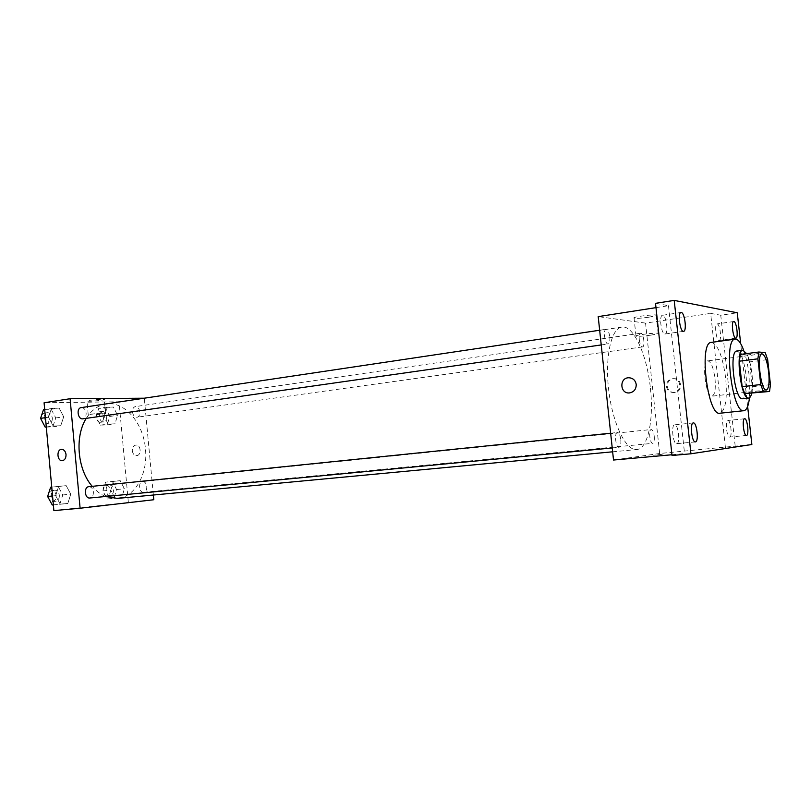 <?xml version="1.0" encoding="UTF-8"?>
<svg xmlns="http://www.w3.org/2000/svg" width="811" height="811" viewBox="0 0 811 811"><rect width="100%" height="100%" fill="white"/><g stroke="black" fill="none" stroke-linecap="round" stroke-linejoin="round"><path stroke-width="0.61" stroke-dasharray="4.05 3.04" d="M714.998 378.615C715.87 388.976 714.896 394.825 712.078 396.173C705.813 397.846 701.302 360.713 707.78 360.844C711.054 361.665 713.457 367.586 714.998 378.615M770.45 384.637L752.284 386.746L749.526 361.909L767.662 359.618M752.284 386.746L751.29 393.538M749.526 361.909L747.012 355.005L740.402 354.417M751.645 393.497C754.149 384.191 751.331 361.625 746.647 353.606M736.814 351.031C740.93 352.187 744.011 360.206 746.059 375.087C747.286 389.057 746.13 396.944 742.612 398.738M747.012 355.005L765.209 352.643M743.707 350.342C746.211 357.408 748.016 365.69 749.1 375.199L749.476 397.755M711.318 342.394C717.826 344.087 722.611 355.968 725.663 378.027C727.437 398.759 725.531 410.498 719.925 413.235M747.641 406.463L740.676 343.641M613.521 460.03L659.667 453.501L751.858 444.499M672.025 455.488L684.575 453.602L671.954 454.748M662.313 454.251L652.936 455.295L662.313 454.251M729.667 437.068C732.597 437.088 730.691 419.865 727.842 420.483L727.832 420.483C724.882 420.362 726.798 437.768 729.647 437.068L746.475 435.456M719.022 340.438L719.175 340.438C721.993 340.458 720.026 324.005 717.198 323.944L717.005 323.944C714.177 323.913 716.204 340.539 719.022 340.438M725.409 447.49L710.649 313.391L720.746 315.226L737.26 312.782M735.182 446.03L720.746 315.226M659.667 453.501L645.556 323.113L710.649 313.391M645.556 323.113L598.204 316.625M655.987 307.643L668.477 305.696L655.521 303.334M648.8 317.213L656.221 315.611C661.036 313.725 637.618 315.915 633.999 317.689C633.31 318.753 638.237 318.591 648.8 317.213M664.797 334L665.04 334C668.639 333.939 666.389 315.418 662.769 315.286L662.486 315.286C658.867 315.327 661.198 334.061 664.797 334M676.719 443.678C680.48 443.637 678.361 424.102 674.671 424.842L674.661 424.842C670.869 424.741 673.008 444.509 676.698 443.678L676.719 443.678M668.477 305.696L684.575 453.602M650.392 388.185C654.001 419.54 647.948 448.929 636.706 449.547C626.041 450.997 612.761 424.052 608.787 390.801C604.682 357.57 611.119 328.222 621.824 327.076C633.492 324.816 647.077 355.096 650.392 388.185M609.791 336.869C610.115 341.015 609.568 343.377 608.169 343.955C604.945 344.797 602.826 329.388 606.152 329.266C607.875 329.57 609.091 332.104 609.791 336.869M654.234 436.196C654.558 440.393 654.051 442.776 652.733 443.333C649.885 443.952 648.324 429.485 651.243 429.536C652.652 429.82 653.656 432.04 654.234 436.196M620.8 439.633C621.125 444.134 620.527 446.689 619.006 447.297C615.731 447.986 614.079 432.476 617.424 432.516C619.046 432.8 620.172 435.183 620.8 439.633M639.291 339.829C639.94 344.269 641.004 346.632 642.505 346.915C645.404 346.834 643.478 332.48 640.66 333.209C639.443 333.726 638.987 335.936 639.291 339.829M667.26 386.421C668.051 390.365 670.433 392.382 674.407 392.494C683.085 392.26 682.345 377.885 673.698 378.717C669.41 379.436 667.26 382.011 667.26 386.421M666.389 386.411C667.179 390.365 669.572 392.392 673.546 392.504C682.233 392.271 681.493 377.865 672.836 378.696C668.538 379.426 666.389 381.991 666.389 386.411M636.219 384.444C636.23 389.27 633.949 392.098 629.366 392.93L629.366 392.93M650.736 335.176L658.177 333.696C663.023 332.023 639.595 334.233 635.956 335.795C635.246 336.707 640.173 336.504 650.736 335.176M662.303 454.241L652.936 455.285L662.303 454.241M86.27 418.344C91.511 410.082 98.08 405.307 105.967 404.03C124.6 400.796 143.466 423.139 145.463 449.01C148.109 473.482 135.305 497.102 117.443 498.4M105.552 496.494C100.696 494.457 96.256 491.071 92.231 486.336M132.487 412.008C133.075 415.435 134.555 417.178 136.927 417.239C141.611 416.834 139.958 405.682 135.356 406.605C133.349 407.163 132.386 408.967 132.487 412.008M88.815 486.681C91.308 486.782 92.839 488.526 93.397 491.932C93.468 495.389 92.282 497.417 89.849 498.005M146.791 486.549C146.872 489.824 145.828 491.73 143.638 492.277C138.995 492.997 137.961 481.754 142.645 481.552C144.885 481.653 146.264 483.315 146.791 486.549M81.201 407.619C83.868 407.649 85.51 409.484 86.148 413.123C86.24 416.317 85.175 418.223 82.935 418.821M153.35 495.024L144.287 398.201M53.871 510.606L153.796 499.738M109.12 504.574L99.763 505.588L109.12 504.574M51.539 408.197L48.518 417.209L53.161 426.018L60.744 425.745L63.694 416.803L59.132 408.055L51.539 408.197L48.518 417.209L53.161 426.018L60.744 425.745L63.694 416.803L59.132 408.055L44.676 409.241M113.428 481.308L110.783 490.138L115 498.278L121.792 497.528L124.377 488.759L120.231 480.68L113.428 481.308L110.783 490.138L115 498.278L121.792 497.528L124.377 488.759L120.231 480.68L105.592 482.119L102.926 490.908L107.153 499.018L113.966 498.268L116.571 489.54L112.415 481.491L105.592 482.119M128.331 502.07L119.014 401.759L44.088 402.773M58.656 486.367L55.645 495.693L60.278 504.26L67.83 503.438L70.76 494.173L66.208 485.667L58.656 486.367L55.645 495.693L60.278 504.26L67.83 503.438L70.76 494.173L66.208 485.667L51.742 487.087M106.565 407.173L103.899 415.708L108.127 424.072L114.959 423.829L117.565 415.344L113.398 407.041L106.565 407.173L103.899 415.708L108.127 424.072L114.959 423.829L117.565 415.344L113.398 407.041L106.565 407.173L98.78 408.318L96.093 416.824L100.331 425.146L107.184 424.893L109.799 416.438L105.633 408.186L98.78 408.318M119.014 401.759L144.267 397.988M101.689 400.239L104.264 399.681C106.505 398.718 88.298 400.046 86.949 400.948C88.287 401.496 93.194 401.263 101.689 400.239M132.305 450.804C132.811 453.896 134.261 455.498 136.643 455.6C141.753 455.437 140.982 444.408 135.903 445.057C133.45 445.584 132.254 447.5 132.305 450.804C132.811 453.896 134.261 455.498 136.633 455.6C141.753 455.437 140.972 444.408 135.903 445.057C133.45 445.584 132.254 447.5 132.294 450.804M66.026 454.515C66.076 458.053 64.85 460.111 62.346 460.689L62.335 460.689M102.946 413.914L105.542 413.397C107.792 412.546 89.575 413.945 88.217 414.725C89.545 415.181 94.461 414.908 102.946 413.914M106.687 416.53C106.778 419.52 105.805 421.294 103.747 421.852C99.104 422.764 97.472 411.836 102.196 411.42C104.609 411.461 106.109 413.164 106.687 416.53M96.093 416.824L103.899 415.708M100.331 425.146L108.127 424.072M107.184 424.893L114.959 423.829M109.799 416.438L117.565 415.344M105.633 408.186L113.398 407.041M103.595 416.966C103.686 419.956 102.713 421.72 100.655 422.278C96.002 423.19 94.37 412.292 99.104 411.866C101.517 411.907 103.017 413.61 103.595 416.966M46.298 427.093L52.806 426.86L55.766 417.949L51.205 409.251L43.591 409.403M52.32 418.05C52.401 421.183 51.306 423.048 49.045 423.656C43.885 424.67 42.091 413.174 47.332 412.677C50.029 412.687 51.691 414.482 52.32 418.05M45.436 417.655L48.518 417.209M46.288 426.981L53.161 426.018M52.806 426.86L60.744 425.745M55.766 417.949L63.694 416.803M51.205 409.251L59.132 408.055M41.746 414.857L44.179 413.144C46.876 413.164 48.538 414.948 49.167 418.506C49.248 421.639 48.153 423.504 45.882 424.102L43.135 423.241M40.966 419.165L40.935 417.229M113.469 489.854C113.55 493.068 112.476 494.943 110.255 495.48C105.542 496.2 104.538 485.181 109.292 484.958C111.563 485.059 112.952 486.681 113.469 489.854M102.926 490.908L110.783 490.138M107.153 499.018L115 498.278M113.966 498.268L121.792 497.528M116.571 489.54L124.377 488.759M112.415 481.491L120.231 480.68M110.367 490.158C110.438 493.372 109.363 495.247 107.143 495.785C102.429 496.504 101.416 485.505 106.18 485.282C108.451 485.373 109.85 486.995 110.367 490.158M52.269 505.01L59.842 504.189L62.782 494.963L58.23 486.499L50.647 487.198M59.345 495.308C59.406 498.704 58.199 500.691 55.736 501.269C50.505 502.05 49.461 490.432 54.732 490.179C57.257 490.26 58.797 491.973 59.345 495.308M52.553 496.008L55.645 495.693M53.354 504.908L60.278 504.26M59.842 504.189L67.83 503.438M62.782 494.963L70.76 494.173M58.23 486.499L66.208 485.667M49.086 492.003L51.559 490.503C54.084 490.584 55.624 492.297 56.172 495.622C56.233 499.008 55.026 500.995 52.553 501.573L49.856 500.59M48.102 497.356L47.94 495.551M761.995 353.839L707.78 360.844M766.385 389.979L712.078 396.173M693.324 422.916L674.661 424.842M695.382 441.904L676.698 443.678M744.63 418.76L727.832 420.483M733.702 321.531L717.005 323.944M735.881 338.146L719.175 340.438M680.997 312.478L662.486 315.286M683.572 331.344L665.04 334M673.546 392.504L674.407 392.494M672.836 378.696L673.698 378.717M658.177 333.696L656.221 315.611M635.956 335.795L633.999 317.689M612.64 451.808L636.706 449.547M105.967 404.03L621.824 327.076M640.66 333.209L135.356 406.605M642.505 346.915L136.927 417.239M612.234 447.946L619.006 447.297M610.653 433.206L617.424 432.516M143.638 492.277L652.733 443.333M142.645 481.552L651.243 429.536M601.225 344.939L608.169 343.955M599.653 330.239L606.152 329.266M105.542 413.397L104.264 399.681M88.217 414.725L86.949 400.948M100.655 422.278L103.747 421.852M99.104 411.866L102.196 411.42M45.882 424.102L49.045 423.656M44.179 413.144L47.332 412.677M107.143 495.785L110.255 495.48M106.18 485.282L109.292 484.958M52.553 501.573L55.736 501.269M51.559 490.503L54.732 490.179"/><path stroke-width="1.22" d="M768.686 372.107C769.629 382.691 768.869 388.651 766.385 389.979C760.86 391.601 756.237 353.586 761.995 353.839C764.915 354.731 767.145 360.824 768.686 372.107M765.209 352.643L758.873 352.015L757.89 358.827L760.748 384.546L763.273 391.531L769.538 391.47L770.45 384.637L767.662 359.618L765.209 352.643M763.273 391.531L744.751 393.629L769.538 391.47M744.751 393.629L742.156 386.705L760.748 384.546M758.873 352.015L740.402 354.417L739.328 361.189L742.156 386.705M746.647 353.606L742.866 350.24C734.948 349.896 740.848 399.63 748.543 398.069L748.675 398.059C749.942 397.877 750.935 396.356 751.645 393.497M748.675 398.059L742.47 398.748C734.675 400.31 728.785 350.717 736.814 351.031L742.866 350.24M739.328 361.189L757.89 358.827M749.476 397.755C748.553 405.824 746.708 410.133 743.91 410.69C732.232 414.097 723.057 338.613 735.212 339.12C738.061 338.988 740.889 342.729 743.707 350.342M743.91 410.69L719.925 413.235C707.618 416.682 698.535 341.999 711.318 342.394L735.212 339.12M681.27 312.478C684.768 312.64 687.039 331.304 683.572 331.344C680.064 332.338 677.367 312.539 680.997 312.478L681.27 312.478M733.884 321.541C736.601 321.612 738.598 338.177 735.881 338.146C733.164 338.947 730.873 321.511 733.702 321.531L733.884 321.541M744.65 418.76C747.407 418.141 749.323 435.568 746.475 435.456C743.728 436.156 741.791 418.618 744.63 418.76L744.65 418.76M693.334 422.916C696.913 422.186 699.052 441.985 695.382 441.904C691.824 442.725 689.654 422.805 693.324 422.916L693.334 422.916M740.676 343.641L737.26 312.782L674.205 300.394L690.931 453.785L751.858 444.499L747.641 406.463M674.205 300.394L655.521 303.334L672.025 455.488L690.931 453.785M655.987 307.643L598.204 316.625L613.521 460.03L671.954 454.748M636.219 384.444C636.23 389.27 633.949 392.098 629.366 392.93C619.928 393.923 619.117 377.946 628.586 377.754C632.823 377.906 635.368 380.136 636.219 384.444C635.368 380.136 632.823 377.906 628.586 377.754L628.586 377.754C619.117 377.946 619.939 393.923 629.366 392.93M612.64 451.808L117.443 498.4L105.552 496.494M92.231 486.336C77.41 469.569 74.541 436.44 86.27 418.344M612.234 447.946L89.849 498.005C84.679 498.785 83.604 486.935 88.815 486.681L610.653 433.206M601.225 344.939L82.935 418.821C77.846 419.834 76.021 408.105 81.201 407.619L599.653 330.239M144.287 398.201L70.091 398.728L80.107 508.233L153.796 499.738L153.35 495.024M70.091 398.728L44.088 402.773L53.871 510.606L80.107 508.233M66.026 454.515C66.076 458.053 64.85 460.111 62.335 460.689C57.084 461.388 56.273 449.476 61.555 449.345C63.998 449.466 65.488 451.19 66.026 454.515C65.488 451.19 63.998 449.466 61.565 449.345L61.555 449.345M62.346 460.689C57.084 461.388 56.273 449.476 61.565 449.345M44.676 409.241L43.591 409.403L40.55 418.375L45.203 427.133L46.298 427.093M40.55 418.375L45.436 417.655M45.203 427.133L46.288 426.981M43.135 423.241L40.966 419.165M40.935 417.229L41.746 414.857M51.742 487.087L50.647 487.198L47.626 496.494L52.269 505.01L53.354 504.908M47.626 496.494L52.553 496.008M49.856 500.59L48.102 497.356M47.94 495.551L49.086 492.003"/></g></svg>
